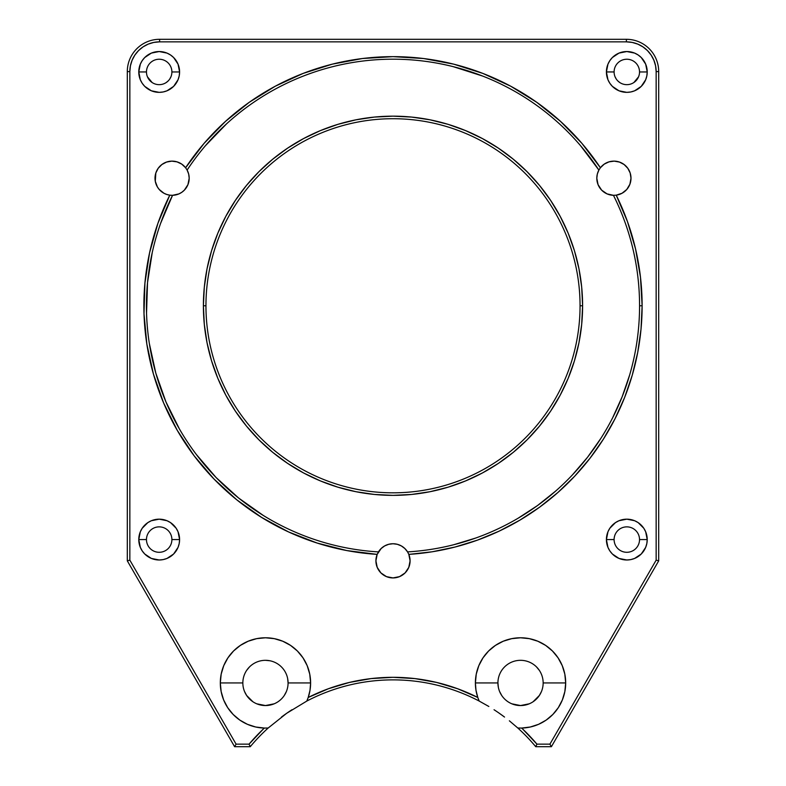 <?xml version="1.0" encoding="UTF-8"?>
<svg xmlns="http://www.w3.org/2000/svg" width="786" height="786" viewBox="0 0 786 786"><rect width="100%" height="100%" fill="white"/><g stroke="black" fill="none" stroke-linecap="round" stroke-linejoin="round"><path stroke-width="1.18" d="M478.812 665.683A45.146 45.146 0 0 0 477.8 697.477A45.146 45.146 0 0 1 520.538 637.78A45.146 45.146 0 0 1 565.684 682.936L543.155 682.936A22.617 22.617 0 0 1 520.538 705.553A22.617 22.617 0 0 1 497.921 682.936A22.617 22.617 0 0 0 520.538 705.553A22.617 22.617 0 0 0 543.155 682.936L565.684 682.936A45.146 45.146 0 0 0 478.841 665.624L482.997 657.853L488.607 651.005L495.455 645.394L503.256 641.219L511.725 638.654L520.538 637.78L529.342 638.654L537.811 641.219L545.622 645.394L552.46 651.005L558.08 657.853L562.245 665.654L564.82 674.123L565.684 682.936L564.839 691.601L562.354 699.953L558.306 707.675L552.843 714.464L546.191 720.084L538.577 724.319L530.285 727.011L521.639 728.062A188.414 188.414 0 0 1 536.936 744.145L549.915 744.145L656.153 560.153L656.153 71.605L655.573 65.808L653.883 60.217L651.132 55.079L647.438 50.569L642.928 46.865L637.78 44.114L632.199 42.424L626.393 41.855L159.607 41.855L153.801 42.424L148.22 44.114L143.072 46.865L138.562 50.569L134.868 55.079L132.117 60.217L130.427 65.808L129.847 71.605L129.847 560.153L236.085 744.145L249.064 744.145A188.414 188.414 0 0 1 264.361 728.062A45.146 45.146 0 0 1 220.316 682.936A45.146 45.146 0 0 0 223.637 699.933M223.656 699.972A45.146 45.146 0 0 0 268.203 727.993L286.654 713.305L306.815 701.063L308.2 697.477A188.414 188.414 0 0 1 477.8 697.477A45.146 45.146 0 0 0 479.185 701.043L477.8 697.477L479.185 701.063A185.86 185.86 0 0 0 306.815 701.063L286.654 713.305L268.203 727.993L264.361 728.062L268.203 727.993A185.86 185.86 0 0 0 250.253 746.7L249.064 744.145A188.414 188.414 0 0 1 264.361 728.062L255.715 727.011L247.423 724.319L239.809 720.084L233.157 714.464L227.694 707.675L223.646 699.953L221.161 691.601L220.316 682.936A45.146 45.146 0 0 1 265.462 637.78A45.146 45.146 0 0 1 310.608 682.936A45.146 45.146 0 0 0 307.188 665.683M287.647 678.524L288.079 682.936A22.617 22.617 0 0 1 265.462 705.553A22.617 22.617 0 0 1 242.845 682.936A22.617 22.617 0 0 0 265.462 705.553A22.617 22.617 0 0 0 288.079 682.936L310.608 682.936L310.008 690.305L308.2 697.477L328.371 688.752L349.416 682.425L371.061 678.603L393 677.316L414.939 678.603L436.584 682.425L457.629 688.752L477.8 697.477L475.992 690.305L475.392 682.936L497.921 682.936L475.392 682.936L476.257 674.123L478.821 665.654M488.843 706.486L479.185 701.063L488.843 706.486M499.346 713.305L504.533 717.058L499.346 713.305M509.367 720.811L517.797 727.993L509.367 720.811M307.159 665.624A45.146 45.146 0 0 0 220.316 682.936L242.845 682.936L220.316 682.936L221.18 674.123L223.755 665.654L227.92 657.853L233.54 651.005L240.378 645.394L248.189 641.219L256.658 638.654L265.462 637.78L274.275 638.654L282.744 641.219L290.545 645.394L297.393 651.005L303.003 657.853L307.179 665.654L309.743 674.123L310.608 682.936L288.079 682.936A22.617 22.617 0 0 0 265.462 660.319A22.617 22.617 0 0 0 242.845 682.936A22.617 22.617 0 0 1 265.462 660.319A22.617 22.617 0 0 1 288.079 682.936M166.819 194.486A17.086 17.086 0 0 0 189.19 178.226A17.086 17.086 0 0 1 172.556 195.311L169.776 195.164A17.086 17.086 0 0 1 155.009 178.226A17.086 17.086 0 0 0 155.284 181.252L155.825 173.008L158.192 168.292L161.896 164.52L166.563 162.063L171.761 161.14L176.997 161.857L181.763 164.127L185.604 167.752L204.095 143.357L225.444 121.417L249.309 102.259L275.355 86.175L303.18 73.403L332.35 64.138L362.444 58.528L393 56.641L423.556 58.528L453.65 64.138L482.82 73.403L510.645 86.175L536.691 102.259L560.556 121.417L581.905 143.357L600.396 167.752L604.238 164.127L609.003 161.857L614.239 161.14L619.437 162.063L624.104 164.52L627.808 168.292L630.176 173.008L630.991 178.226A17.086 17.086 0 0 1 616.224 195.164L613.444 195.311A17.086 17.086 0 0 1 596.81 178.226L597.331 174.02L598.883 170.081A246.568 246.568 0 0 0 187.117 170.081A246.568 246.568 0 0 1 598.883 170.081L580.599 145.744M155.294 181.301A17.086 17.086 0 0 0 157.406 186.96M157.436 187.009A17.086 17.086 0 0 0 166.77 194.466L163.979 193.268L159.224 189.465L157.426 186.989L155.284 181.281M155.009 178.226A17.086 17.086 0 0 1 185.604 167.752L187.117 170.081L185.604 167.752A249.123 249.123 0 0 1 600.396 167.752A17.086 17.086 0 0 1 630.991 178.226L629.9 184.229L626.776 189.465L622.021 193.268L616.224 195.164L627.434 221.505L635.56 248.966L640.472 277.173L642.123 305.764L639.568 305.764A246.568 246.568 0 0 0 613.444 195.311L616.224 195.164A249.123 249.123 0 0 1 642.123 305.764L641.012 329.196L637.711 352.423L632.239 375.236L624.644 397.431L614.996 418.81L603.373 439.197L589.893 458.385L574.664 476.237L557.824 492.567L539.52 507.245L519.919 520.126L499.198 531.12L477.524 540.11L455.104 547.017L432.143 551.792L408.828 554.385L410.086 560.84A17.086 17.086 0 0 1 393 577.926A17.086 17.086 0 0 1 375.914 560.84L377.172 554.385L346.803 550.564L317.131 543.047L288.6 531.955L261.65 517.443L236.674 499.739L214.067 479.096L194.162 455.841L177.253 430.325L163.606 402.923L153.427 374.057L146.854 344.16L144.005 313.683L144.919 283.088L149.566 252.827L157.898 223.371L169.776 195.164L166.799 194.476M639.529 71.929L639.529 71.968A12.714 12.714 0 0 1 626.815 84.662A12.714 12.714 0 0 1 614.102 71.948A12.714 12.714 0 0 0 626.815 84.662A12.714 12.714 0 0 0 639.529 71.948L647.222 71.948A20.407 20.407 0 0 1 626.815 92.355A20.407 20.407 0 0 1 606.409 71.948L614.102 71.929M171.898 71.929L171.898 71.968A12.714 12.714 0 0 1 159.185 84.662A12.714 12.714 0 0 1 146.471 71.948A12.714 12.714 0 0 0 159.185 84.662A12.714 12.714 0 0 0 171.898 71.948L179.591 71.948A20.407 20.407 0 0 1 159.185 92.355A20.407 20.407 0 0 1 138.778 71.948L146.471 71.929M171.898 539.56L171.898 539.609A12.714 12.714 0 0 1 159.185 552.293A12.714 12.714 0 0 1 146.471 539.579A12.714 12.714 0 0 0 159.185 552.293A12.714 12.714 0 0 0 171.898 539.579L179.591 539.579A20.407 20.407 0 0 1 159.185 559.986A20.407 20.407 0 0 1 138.778 539.579L146.471 539.56M639.529 539.56L639.529 539.599A12.714 12.714 0 0 1 626.815 552.293A12.714 12.714 0 0 1 614.102 539.579A12.714 12.714 0 0 0 626.815 552.293A12.714 12.714 0 0 0 639.529 539.579L647.222 539.579A20.407 20.407 0 0 1 626.815 559.986A20.407 20.407 0 0 1 606.409 539.579L614.102 539.56M205.952 305.764A187.048 187.048 0 0 0 393 492.822A187.048 187.048 0 0 0 580.048 305.764L582.603 305.764A189.603 189.603 0 0 1 393 495.367A189.603 189.603 0 0 1 203.397 305.764L205.952 305.764A187.048 187.048 0 0 1 393 118.715A187.048 187.048 0 0 1 580.048 305.764A187.048 187.048 0 0 1 393 492.822A187.048 187.048 0 0 1 205.952 305.764L203.397 305.764L204.311 287.185L207.042 268.773L211.562 250.724L217.83 233.206L225.788 216.386L235.348 200.43L246.431 185.486L258.928 171.692L272.713 159.204L287.666 148.112L303.622 138.552L320.442 130.594L337.96 124.326L356.009 119.806L374.411 117.075L393 116.161L411.589 117.075L429.991 119.806L448.04 124.326L465.558 130.594L482.378 138.552L498.334 148.112L513.287 159.204L527.072 171.692L539.569 185.486L550.652 200.43L560.212 216.386L568.17 233.206L574.438 250.724L578.958 268.773L581.689 287.185L582.603 305.764L581.689 324.353L578.958 342.755L574.438 360.803L568.17 378.321L560.212 395.142L550.652 411.107L539.569 426.051L527.072 439.836L513.287 452.333L498.334 463.416L482.378 472.985L465.558 480.934L448.04 487.202L429.991 491.722L411.589 494.453L393 495.367L374.411 494.453L356.009 491.722L337.96 487.202L320.442 480.934L303.622 472.985L287.666 463.416L272.713 452.333L258.928 439.836L246.431 426.051L235.348 411.107L225.788 395.142L217.83 378.321L211.562 360.803L207.042 342.755L204.311 324.353L203.397 305.764A189.603 189.603 0 0 1 393 116.161A189.603 189.603 0 0 1 582.603 305.764L580.048 305.764A187.048 187.048 0 0 0 393 118.715A187.048 187.048 0 0 0 205.952 305.764M598.883 170.081L600.396 167.752L598.883 170.081A17.086 17.086 0 0 0 596.81 178.226L598.067 184.661L601.654 190.153L607.047 193.887L613.444 195.311A246.568 246.568 0 0 1 407.57 551.9A246.568 246.568 0 0 0 639.568 305.764L642.123 305.764A249.123 249.123 0 0 1 408.828 554.385L407.57 551.9L408.828 554.385A17.086 17.086 0 0 1 410.086 560.84L408.789 567.374L405.085 572.925L399.543 576.629L393 577.926L386.457 576.629L380.915 572.925L377.211 567.374L375.914 560.84A17.086 17.086 0 0 1 377.172 554.385A249.123 249.123 0 0 1 169.776 195.164L172.556 195.311A246.568 246.568 0 0 0 378.43 551.9A246.568 246.568 0 0 1 172.556 195.311A246.568 246.568 0 0 0 378.43 551.9L377.172 554.385L381.161 548.52L384.649 545.926L388.687 544.305L393 543.745L397.313 544.305L401.351 545.926L404.839 548.52L407.57 551.9A17.086 17.086 0 0 0 378.43 551.9A17.086 17.086 0 0 1 407.57 551.9M614.102 71.948L606.409 71.948L607.961 64.138L609.848 60.61L612.382 57.516L619.004 53.094L626.815 51.542L634.626 53.094L638.153 54.981L641.248 57.516L645.67 64.138L647.222 71.948L646.829 75.928L645.67 79.759L641.248 86.381L634.626 90.803L630.794 91.962L626.815 92.355L619.004 90.803L612.382 86.381L609.848 83.287L607.961 79.759L606.409 71.948A20.407 20.407 0 0 1 626.815 51.542A20.407 20.407 0 0 1 647.222 71.948L639.529 71.948A12.714 12.714 0 0 0 626.815 59.235A12.714 12.714 0 0 0 614.102 71.948A12.714 12.714 0 0 1 626.815 59.235A12.714 12.714 0 0 1 639.529 71.948M146.471 71.948L138.778 71.948L140.33 64.138L142.217 60.61L144.752 57.516L151.374 53.094L159.185 51.542L166.996 53.094L170.523 54.981L173.618 57.516L178.039 64.138L179.591 71.948L179.198 75.928L178.039 79.759L173.618 86.381L166.996 90.803L163.164 91.962L159.185 92.355L151.374 90.803L144.752 86.381L142.217 83.287L140.33 79.759L138.778 71.948A20.407 20.407 0 0 1 159.185 51.542A20.407 20.407 0 0 1 179.591 71.948L171.898 71.948A12.714 12.714 0 0 0 159.185 59.235A12.714 12.714 0 0 0 146.471 71.948A12.714 12.714 0 0 1 159.185 59.235A12.714 12.714 0 0 1 171.898 71.948M146.471 539.579L138.778 539.579L140.33 531.768L142.217 528.241L147.847 522.611L151.374 520.725L159.185 519.173L166.996 520.725L170.523 522.611L176.152 528.241L178.039 531.768L179.591 539.579L179.198 543.558L178.039 547.39L173.618 554.012L166.996 558.433L163.164 559.593L159.185 559.986L151.374 558.433L144.752 554.012L142.217 550.917L140.33 547.39L138.778 539.579A20.407 20.407 0 0 1 159.185 519.173A20.407 20.407 0 0 1 179.591 539.579L171.898 539.579A12.714 12.714 0 0 0 159.185 526.866A12.714 12.714 0 0 0 146.471 539.579A12.714 12.714 0 0 1 159.185 526.866A12.714 12.714 0 0 1 171.898 539.579M614.102 539.579L606.409 539.579L607.961 531.768L609.848 528.241L615.477 522.611L619.004 520.725L626.815 519.173L634.626 520.725L638.153 522.611L643.783 528.241L645.67 531.768L647.222 539.579L646.829 543.558L645.67 547.39L641.248 554.012L634.626 558.433L630.794 559.593L626.815 559.986L619.004 558.433L612.382 554.012L609.848 550.917L607.961 547.39L606.409 539.579A20.407 20.407 0 0 1 626.815 519.173A20.407 20.407 0 0 1 647.222 539.579L639.529 539.579A12.714 12.714 0 0 0 626.815 526.866A12.714 12.714 0 0 0 614.102 539.579A12.714 12.714 0 0 1 626.815 526.866A12.714 12.714 0 0 1 639.529 539.579M249.064 744.145L236.085 744.145L129.847 560.153L129.847 71.605L127.303 71.605L127.303 560.84L234.611 746.7L250.253 746.7L249.064 744.145L263.104 729.261M310.775 696.209L321.985 691.218M330.415 688.015L332.507 687.298M332.655 687.249L342.657 684.174M350.841 682.101L364.792 679.448M371.798 678.514L393 677.316L414.202 678.514M421.237 679.448L435.159 682.101M443.343 684.174L455.585 688.015M464.015 691.218L475.225 696.209M522.896 729.261L536.936 744.145L535.747 746.7L551.389 746.7L658.697 560.84L658.697 71.605L656.153 71.605L656.153 560.153L549.915 744.145L536.936 744.145L535.747 746.7A185.86 185.86 0 0 0 517.797 727.993A185.86 185.86 0 0 1 535.747 746.7L551.389 746.7L549.915 744.145L551.389 746.7L658.697 560.84L656.153 560.153L658.697 560.84L658.697 71.605A32.305 32.305 0 0 0 626.393 39.3L159.607 39.3A32.305 32.305 0 0 0 127.303 71.605A32.305 32.305 0 0 1 159.607 39.3L159.607 41.855L153.801 42.424M541.426 691.592L539.343 695.492L533.105 701.741M529.194 703.824L520.538 705.553L511.882 703.824M501.733 695.492L499.641 691.592M498.353 687.347L497.921 682.936A22.617 22.617 0 0 1 520.538 660.319A22.617 22.617 0 0 1 543.155 682.936A22.617 22.617 0 0 0 520.538 660.319A22.617 22.617 0 0 0 497.921 682.936M536.524 666.941L539.343 670.37M286.359 691.592L284.267 695.492M274.118 703.824L265.462 705.553L256.806 703.824M252.895 701.741L246.657 695.492L244.574 691.592M246.657 670.37L249.476 666.941M265.452 660.319L269.873 660.751M638.556 76.812L633.88 82.52M619.751 82.52L617.825 80.938M616.244 79.013L615.074 76.812M170.926 76.812L169.756 79.013M168.175 80.938L166.249 82.52M152.12 82.52L147.444 76.812M306.815 701.063A45.146 45.146 0 0 0 310.608 682.936A45.146 45.146 0 0 1 308.2 697.477L306.815 701.063A185.86 185.86 0 0 1 479.185 701.063M159.607 41.855L626.393 41.855L626.393 39.3L159.607 39.3L159.607 41.855A29.76 29.76 0 0 0 129.847 71.605L127.303 71.605L127.303 560.84L129.847 560.153L127.303 560.84L234.611 746.7L236.085 744.145L234.611 746.7L250.253 746.7A185.86 185.86 0 0 1 268.203 727.993M504.533 717.058A185.86 185.86 0 0 0 494.04 709.729A185.86 185.86 0 0 1 504.533 717.058M291.97 709.729A185.86 185.86 0 0 0 281.467 717.058A185.86 185.86 0 0 1 291.97 709.729M189.19 178.226A17.086 17.086 0 0 0 187.117 170.081L188.669 174.02L189.19 178.226L187.933 184.661L184.346 190.153L181.831 192.275L178.953 193.887L172.556 195.311L160.629 223.312M152.238 252.571L147.522 282.636L146.54 313.054M149.311 343.364L155.805 373.095L165.905 401.803L179.463 429.048M196.284 454.416L216.091 477.524L238.6 498.01L263.457 515.567M453.542 544.786L475.825 538.007M517.974 518.318L537.467 505.585L555.673 491.063M572.424 474.891L587.584 457.206L601.005 438.175M612.569 417.955L622.168 396.743L629.733 374.726M482.447 75.996L453.286 66.682M226.545 123.854L205.401 145.744M465.558 480.934L448.04 487.202M337.96 487.202L320.442 480.934M225.788 216.386L235.348 200.43M539.569 185.486L550.652 200.43M626.393 39.3A32.305 32.305 0 0 1 658.697 71.605L656.153 71.605A29.76 29.76 0 0 0 626.393 41.855L626.393 39.3M517.797 727.993A45.146 45.146 0 0 0 521.639 728.062L517.797 727.993L521.639 728.062A188.414 188.414 0 0 1 536.936 744.145M410.086 560.84A17.086 17.086 0 0 0 408.828 554.385M377.172 554.385A17.086 17.086 0 0 0 375.914 560.84M565.684 682.936A45.146 45.146 0 0 1 521.639 728.062A45.146 45.146 0 0 0 530.255 727.021M546.191 720.084A45.146 45.146 0 0 0 562.344 699.982"/></g></svg>
